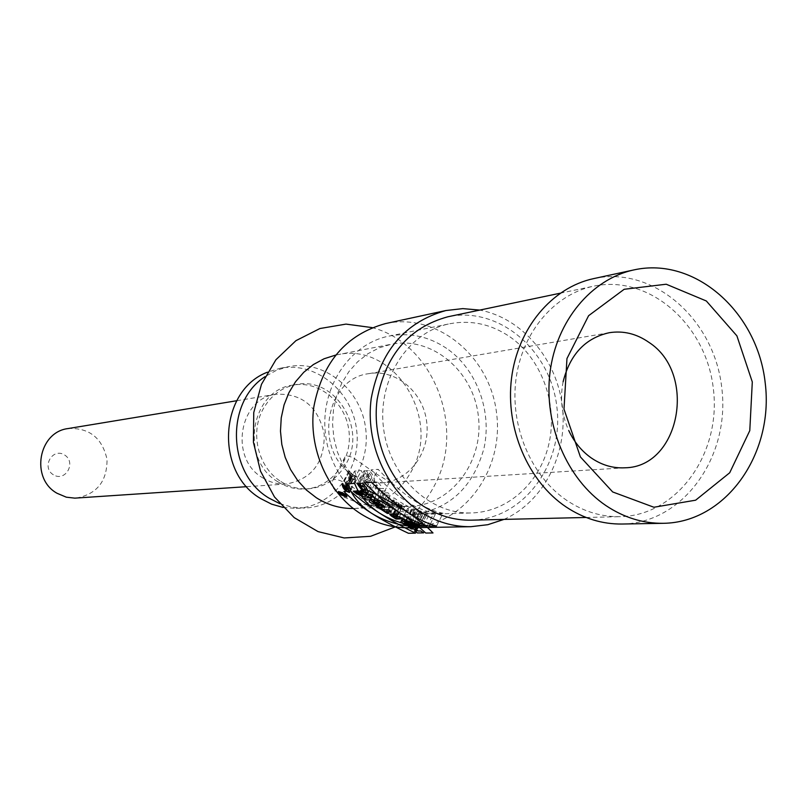 <?xml version="1.0" encoding="UTF-8"?>
<svg xmlns="http://www.w3.org/2000/svg" width="806" height="806" viewBox="0 0 806 806"><rect width="100%" height="100%" fill="white"/><g stroke="black" fill="none" stroke-linecap="round" stroke-linejoin="round"><path stroke-width="0.6" stroke-dasharray="4.03 3.02" d="M503.992 519.396C543.546 501.967 567.948 453.959 562.376 406.587C556.976 359.184 522.258 318.027 479.772 310.088M408.954 527.789C462.05 527.184 503.861 471.631 496.687 414.183C490.552 356.625 437.154 312.083 385.328 323.629M280.962 481.555C289.485 486.925 298.593 489.353 308.275 488.849C325.009 487.267 337.704 478.764 346.358 463.339C367.073 427.754 334.651 376.19 296.195 384.533C281.868 387.313 270.866 395.464 263.169 408.974C249.598 432.792 258.182 467.661 280.962 481.555M277.869 481.766C286.372 487.126 295.449 489.544 305.111 489.041C331.74 487.63 352.534 459.914 348.988 431.281C345.895 402.597 319.317 380.361 293.072 385.077C250.485 389.953 239.271 459.622 277.869 481.766M279.753 503.639L292.145 507.175L304.849 508.012C341.673 506.793 370.659 468.699 365.763 429.336C361.531 389.903 324.617 359.436 288.488 366.659L276.307 370.377L265.053 376.644M283.158 507.458L296.205 508.364C332.757 507.145 361.541 469.404 356.685 430.394C352.504 391.303 315.861 361.128 279.994 368.292L267.501 372.16M262.544 477.736C269.99 482.421 277.949 484.517 286.422 484.013C312.023 479.026 324.627 462.412 324.224 434.152C318.158 406.536 302.099 393.237 276.035 394.235C238.979 398.255 229.045 458.543 262.544 477.736M76.268 498.078C96.962 494.159 107.218 481.232 107.017 459.289C102.201 437.88 89.264 427.623 68.218 428.54M335.518 355.124L336.858 354.852C393.499 341.311 442.02 417.79 411.725 470.664C398.829 493.977 379.807 506.571 354.64 508.465L353.27 508.495M395.293 526.892C412.047 517.291 425.084 503.549 434.414 485.645C466.16 427.885 433.447 343.416 372.221 327.619M622.041 524.031C683.085 523.296 730.367 456.841 721.813 388.129C714.448 319.277 653.233 265.386 593.639 278.614M567.001 500.546C531.235 476.558 509.916 426.485 515.941 379.515C521.895 332.525 554.226 294.351 593.508 286.201C649.283 274.151 706.479 324.637 713.391 389.107C721.39 453.456 677.242 515.669 620.177 516.666C601.447 516.999 583.725 511.629 567.001 500.546M471.389 520.162C523.336 519.276 563.988 464.185 556.896 407.221C550.79 350.136 498.632 305.796 447.854 316.788M353.27 475.187C362.106 480.839 371.536 483.388 381.55 482.854C409.055 481.353 430.444 452.307 426.727 422.284C423.482 392.2 396.038 368.816 368.906 373.641C324.798 378.568 313.242 451.844 353.27 475.187M563.112 381.782C559.838 398.638 561.722 414.899 568.754 430.565M375.828 473.575L389.479 481.837C382.79 484.124 370.851 481.897 353.663 475.157C344.726 467.863 341.835 461.818 344.968 457.012L347.326 455.904L352.685 457.385L375.828 473.575M333.613 487.862L331.921 483.409L332.787 480.064C336.707 477.757 347.275 482.834 364.473 495.307C374.055 500.989 378.357 504.193 377.379 504.919C372.16 507.236 360.534 504.405 342.5 496.425L335.467 490.38M370.125 495.025C382.649 503.025 395.988 506.803 410.133 506.359C451.572 505.07 483.983 461.435 478.381 416.309C473.525 371.092 432.006 336.011 391.373 344.222L379.263 347.819L367.919 353.713L357.683 361.743L348.867 371.677L341.744 383.243L336.555 396.068L333.462 409.78L332.556 423.956L333.885 438.162L337.392 451.954L342.983 464.911L350.459 476.638L359.607 486.774L370.125 495.025M379.777 491.237L376.462 487.892L377.43 485.121L374.135 485.323L371.818 482.552L377.863 482.179L380.966 485.837L379.979 488.627L383.384 488.436L385.862 490.914L379.777 491.237L374.992 500.435M372.513 495.468L376.462 487.892M372.211 495.136L377.43 485.121M369.37 494.451L374.135 485.323M365.501 494.652L371.818 482.552M371.516 494.34L377.863 482.179M374.709 497.836L380.966 485.837M373.803 500.496L379.979 488.627M377.188 500.345L383.384 488.436M379.727 502.732L385.862 490.914M363.99 470.805C367.465 477.605 371.002 480.88 374.619 480.618C374.8 478.25 373.027 474.855 369.299 470.412L366.387 470.623L368.523 474.119L370.347 473.988L371.818 477.585C369.46 477.525 367.284 475.228 365.289 470.704L363.99 470.805L357.29 483.59M362.579 483.268L369.299 470.412M359.667 483.449L366.387 470.623M364.383 485.393L370.347 473.988M358.589 483.509L365.289 470.704M363.315 484.074L368.523 474.119M414.526 509.876L411.413 509.513L412.098 509.009L414.526 509.876L408.592 521.391M421.337 511.236L410.989 510.218L407.362 508.918L409.65 507.065L416.269 510.067L421.337 511.236L415.14 523.285M406.012 519.88L410.989 510.218M401.297 520.666L407.362 508.918M403.605 518.792L409.65 507.065M406.778 520.213L412.853 508.415M406.597 520.132L412.481 508.707M406.063 519.91L411.413 509.513M406.405 520.051L412.098 509.009M410.143 521.966L416.269 510.067M411.826 522.187L417.961 510.248M400.018 504.818L402.043 505.15L399.353 504.183L400.018 504.818L394.023 516.434M402.345 506.783L397.741 504.455L395.776 502.44L399.292 503.156L399.595 501.664L403.252 503.841L403.03 505.03L405.418 505.009L408.531 506.551L402.345 506.783L397.197 516.747M394.728 516.817L400.733 505.201M393.933 513.523L399.292 503.156M393.57 513.291L399.595 501.664M397.227 515.487L403.252 503.841M397.015 516.676L403.03 505.03M397.156 516.747L403.171 505.1M396.824 515.256L402.043 505.15M399.393 516.686L405.418 505.009M402.496 518.258L408.531 506.551M392.492 500.274L394.799 501.775L393.308 501.846L385.953 496.617L387.424 496.546L389.641 498.239L394.285 498.027L397.146 500.063L392.492 500.274L387.605 509.704M388.794 513.362L394.799 501.775M387.706 512.666L393.308 501.846M379.918 508.233L385.953 496.617M381.389 508.183L387.424 496.546M383.616 509.845L389.641 498.239M388.24 509.684L394.285 498.027M391.132 511.699L397.146 500.063M384.482 495.428L381.782 493.091L387.867 492.778L390.588 495.126L384.482 495.428L379.707 504.627M375.697 504.788L381.782 493.091M381.762 504.546L387.867 492.778M384.512 506.833L390.588 495.126M443.078 513.251L435.754 513.472C414.979 509.805 393.459 495.267 371.173 469.848L378.145 469.324C402.234 494.854 423.875 509.493 443.078 513.251L436.56 526.016M430.323 524.071L435.754 513.472M364.423 482.764L371.173 469.848M371.365 482.32L378.145 469.324M423.543 512.425L433.598 513.482L427.291 513.674L416.289 511.76L422.546 511.558L426.021 512.344L423.543 512.425L417.589 524.011M421.115 525.522L427.472 513.11M423.593 525.472L429.961 513.039M427.13 526.117L433.598 513.482M421.216 525.512L427.291 513.674M417.327 525.593L423.674 513.231M419.765 525.23L425.951 513.16M416.279 523.658L422.022 512.475M414.012 523.698L419.745 512.545M410.103 523.789L416.289 511.76M416.339 523.648L422.546 511.558M419.735 524.585L426.021 512.344M354.59 471.097C362.841 496.738 384.079 511.034 418.324 513.996L425.417 513.785C392.21 510.722 370.851 496.325 361.34 470.593L354.59 471.097L347.92 483.802M412.481 525.381L418.324 513.996M354.64 483.378L361.34 470.593M418.979 526.338L425.417 513.785M354.529 475.812L348.696 471.238C349.129 476.145 351.537 479.187 355.95 480.376L354.529 475.812M354.177 475.832L349.23 471.984C349.603 476.124 351.648 478.704 355.365 479.721L354.177 475.832M352.544 476.689L351.839 476.739L350.912 474.905L352.544 476.689L346.248 488.698M351.98 477.484L350.358 474.19L351.93 475.218L352.282 473.988L352.474 476.024L354.449 477.313L351.98 477.484L345.935 489M345.895 486.703L351.93 475.218M345.734 486.471L352.282 473.988M346.288 487.257L352.816 474.835M345.996 488.365L352.474 476.024M346.439 488.97L352.897 476.668M345.391 489.03L351.839 476.739M347.497 488.91L353.955 476.588M348.011 489.585L354.449 477.313M509.997 336.878C541.33 358.741 557.651 402.99 549.239 442.393C540.927 481.827 508.586 511.85 471.782 512.938C429.477 514.601 388.814 475.872 383.434 427.291C377.581 378.77 408.32 331.77 449.879 323.73C471.268 319.781 491.307 324.163 509.997 336.878M446.595 348.373C428.721 336.394 409.549 332.304 389.086 336.082C349.32 343.799 319.922 388.22 325.453 434.001C330.531 479.842 369.299 516.374 409.77 514.802C448.116 510.682 472.87 488.436 484.033 448.076C492.164 410.798 476.568 368.967 446.595 348.373M53.357 474.774C41.116 467.349 52.481 447.28 64.54 454.947C76.691 462.362 65.467 482.361 53.357 474.774M392.552 514.48L397.741 504.455M396.119 514.843L401.328 504.768M345.945 486.774L351.819 475.59M344.283 488.013L350.771 475.671M344.625 487.993L344.897 487.489M345.049 487.207L351.124 475.641M305.111 489.041L308.275 488.849M293.072 385.077L296.195 384.533M296.205 508.364L304.849 508.012M279.994 368.292L288.488 366.659M246.707 486.673L286.422 484.013M236.752 400.723L276.035 394.235M586.113 517.472L620.177 516.666M560.15 293.213L593.508 286.201M381.55 482.854L624.972 467.792M368.906 373.641L609.336 332.697M344.968 457.002L332.807 480.074M389.479 481.837L377.46 504.969M354.64 508.465L410.133 506.359M336.858 354.852L391.373 344.222M374.619 480.618L368.453 492.446M371.818 477.585L366.377 488.003M395.837 502.319L389.832 513.916M399.403 504.093L394.386 513.805M349.23 471.984L343.054 483.751M355.365 479.721L349.562 490.783M348.696 471.238L342.046 483.882M355.95 480.376L349.794 492.113M350.076 474.744L343.83 486.633M350.751 475.218L344.636 486.864M409.77 514.802L471.782 512.938M389.086 336.082L449.879 323.73"/><path stroke-width="1.21" d="M379.384 512.989C367.345 504.959 359.093 495.086 354.64 483.378L347.92 483.802C351.396 495.146 359.254 504.959 371.516 513.251C383.525 520.565 396.995 524.968 411.916 526.479L418.979 526.338C404.31 524.696 391.112 520.243 379.384 512.989M386.326 512.767L379.918 508.233L381.389 508.183L383.616 509.845L388.24 509.684L391.132 511.699L386.487 511.86L388.794 513.362L386.326 512.767M399 512.354L381.147 498.773L364.423 482.764L371.365 482.32L391.404 500.335L407.302 512.082C419.271 519.689 429.024 524.323 436.56 526.016L429.266 526.147C420.692 524.363 410.607 519.769 399 512.354M479.772 310.088L462.825 308.617L445.93 310.532C404.955 321.957 380.039 351.325 371.193 398.648C365.37 442.615 385.772 489.292 420.168 511.669C436.106 521.895 453.032 526.912 470.956 526.691L487.832 524.696L503.992 519.396M445.93 310.532L385.328 323.629C346.137 334.53 322.299 362.317 313.806 406.99C308.194 448.489 327.599 492.506 360.433 513.613C375.636 523.265 391.817 527.99 408.954 527.789L470.956 526.691M348.041 488.174L342.046 483.882C342.701 488.486 345.22 491.348 349.613 492.466L348.041 488.174M358.589 483.509L357.29 483.59C361.078 490.028 364.725 493.111 368.241 492.849C368.382 490.663 366.488 487.469 362.579 483.268L359.667 483.449L361.934 486.703L363.748 486.592L365.35 489.977C363.043 489.927 360.786 487.771 358.589 483.509M379.727 502.732L373.672 502.984L370.276 499.76L371.173 497.131L367.889 497.292L365.501 494.652L371.516 494.34L374.709 497.836L373.803 500.496L377.188 500.345L379.727 502.732M411.826 522.187L415.14 523.285L404.894 522.066L401.297 520.666L403.605 518.792L406.395 520.505L411.826 522.187M402.496 518.258L396.33 518.429L391.746 516.042L389.782 514.027L393.288 514.772L393.57 513.291L397.227 515.487L397.015 516.676L399.393 516.686L402.496 518.258M384.512 506.833L378.437 507.065L375.697 504.788L381.762 504.546L384.512 506.833M419.735 524.585L417.266 524.635L421.115 525.522L427.13 526.117L420.843 526.237L410.103 523.789L416.339 523.648L419.735 524.585M265.053 376.644C225.146 402.194 227.443 473.918 269.103 498.168L279.753 503.639M267.501 372.16C219.121 390.326 214.517 472.084 260.731 498.602L271.602 504.153L283.158 507.458M236.752 400.723L68.218 428.54C38.345 431.885 30.175 478.512 57.045 493.272L66.334 497.191L74.837 498.138L246.707 486.673M353.27 508.495C340.192 508.636 327.881 505.05 316.335 497.745L306.351 490.008L297.666 480.507L290.543 469.535L285.203 457.395L281.818 444.469L280.478 431.139L281.244 417.81L284.075 404.884L288.88 392.754L295.51 381.782L303.771 372.281L313.383 364.544L324.072 358.771L335.518 355.124M372.221 327.619L346.006 324.103L319.922 328.526L295.943 340.666L275.924 359.738L261.466 384.331L253.749 412.601L253.427 442.343L260.54 471.228L274.503 496.98L294.2 517.623L318.048 531.607L344.162 537.955L370.569 536.302L395.293 526.892M605.981 505.614C624.035 517.643 643.148 523.547 663.328 523.306C725.803 522.55 774.042 453.99 765.226 383.102C757.62 312.083 694.994 256.358 634 269.889C591.342 278.987 556.301 320.99 549.984 372.664C543.597 424.309 566.991 479.308 605.981 505.614M634 269.889L593.639 278.614C551.959 287.5 517.734 328.223 511.528 378.256C505.241 428.248 528.011 481.454 566.044 506.914C583.665 518.56 602.324 524.263 622.041 524.031L663.328 523.306M612.681 491.952L580.411 456.942L563.988 409.156L566.961 358.559L588.602 315.7L624.176 289.283L666.219 284.226L706.328 300.981L736.885 335.84L752.3 381.953L749.782 430.636L729.702 472.769L695.638 500.194L653.908 507.246L612.681 491.952M560.15 293.213L447.854 316.788C409.166 327.357 385.6 354.912 377.148 399.464C371.556 440.852 390.698 484.869 423.09 505.987C438.232 515.739 454.332 520.464 471.389 520.162L586.113 517.472M568.754 430.565C574.245 442.202 581.872 451.41 591.624 458.191C602.082 465.223 613.195 468.427 624.972 467.792C680.032 467.117 697.402 373.621 648.971 342.389C636.629 333.755 623.421 330.52 609.336 332.697C585.408 338.006 570.003 354.368 563.112 381.782M335.467 490.38L333.613 487.862M373.672 502.984L374.992 500.435M370.276 499.76L372.513 495.468M371.173 497.131L372.211 495.136M367.889 497.292L369.37 494.451M363.748 486.592L364.383 485.393M361.934 486.703L363.315 484.074M404.894 522.066L406.012 519.88M405.327 521.331L406.012 520.807L408.41 521.744L405.327 521.331L406.063 519.91M406.012 520.807L406.405 520.051M396.038 516.777L393.358 515.79L396.038 516.777L396.824 515.256M396.33 518.429L397.197 516.747M393.288 514.772L393.933 513.523M386.487 511.87L391.122 511.709L388.18 509.805L383.555 509.966L381.238 508.465L379.777 508.515L387.313 513.412L388.794 513.372L386.487 511.87L387.605 509.704M387.323 513.412L387.706 512.666M378.437 507.065L379.707 504.627M429.266 526.147L430.323 524.071M417.266 524.635L417.589 524.011M420.843 526.237L421.216 525.512M415.755 524.666L416.279 523.658M413.488 524.716L414.012 523.698M411.916 526.479L412.481 525.381M347.688 488.194L342.61 484.587C343.175 488.466 345.3 490.884 349.008 491.841L347.688 488.194M348.011 489.585L345.552 489.726L343.819 486.643L345.421 487.61L345.734 486.471L345.996 488.365L348.011 489.585M346.096 488.99L345.391 489.03L344.404 487.308L346.248 488.698M345.552 489.726L345.935 489M345.421 487.61L345.895 486.703M343.124 494.642L341.452 494.048L343.124 494.642M400.592 522.036L403.826 524.132L413.589 526.318L405.7 521.875L406.133 521.472L403.212 519.568L400.592 522.036M369.712 497.806L363.708 498.088L366.518 499.922L369.793 499.77L369.269 501.705L373.057 504.163L379.112 503.911L376.291 502.078L372.906 502.219L373.46 500.244L369.712 497.806M417.407 532.947L423.674 532.867L420.762 530.973L418.294 531.013L415.07 528.917L417.538 528.877L414.627 526.983L408.4 527.104L411.302 528.978L413.559 528.948L416.783 531.033L414.516 531.063L417.407 532.947M355.698 491.045L358.589 490.884C373.259 498.199 362.146 498.763 353.32 491.176L354.61 491.106L359.123 494.108L362.448 495.075L362.74 494.602L360.473 492.869L358.66 492.97L355.698 491.045M402.164 518.893L399.242 516.989L396.864 516.968L397.156 515.639L393.57 513.301L393.247 514.843C389.207 513.392 388.673 513.855 391.645 516.223L396.008 519.054L402.164 518.893M407.413 523.688L405.247 522.288L404.451 523.034L407.413 523.688M381.339 505.362L375.274 505.604L378.205 507.508L384.291 507.276L381.339 505.362M344.525 494.572L345.17 494.995L342.721 495.116L340.344 493.252L342.167 493.796L342.248 493.101L342.903 494.259L344.525 494.572M415.473 533.179L408.42 533.27C379.596 519.749 358.086 505.815 343.9 491.469L350.59 491.096C366.206 505.503 387.837 519.527 415.473 533.179M395.192 516.636L393.892 516.676L395.192 516.636M367.264 490.169L360.342 490.552C388.845 504.677 410.637 518.842 425.729 533.048L433.003 532.957C419.372 518.601 397.449 504.334 367.264 490.169M338.429 491.499C338.359 493.474 341.18 495.287 346.872 496.959C346.953 494.985 344.132 493.161 338.429 491.499M339.074 491.912C339.024 493.584 341.401 495.126 346.217 496.536C346.288 494.874 343.91 493.332 339.074 491.912M391.746 516.042L392.552 514.48M395.323 516.394L396.119 514.843M345.331 487.952L345.945 486.774M366.377 488.003L365.481 489.716M394.386 513.805L393.399 515.709M343.054 483.751L342.61 484.587M349.562 490.783L349.169 491.549M344.636 486.864L344.263 487.58"/></g></svg>

